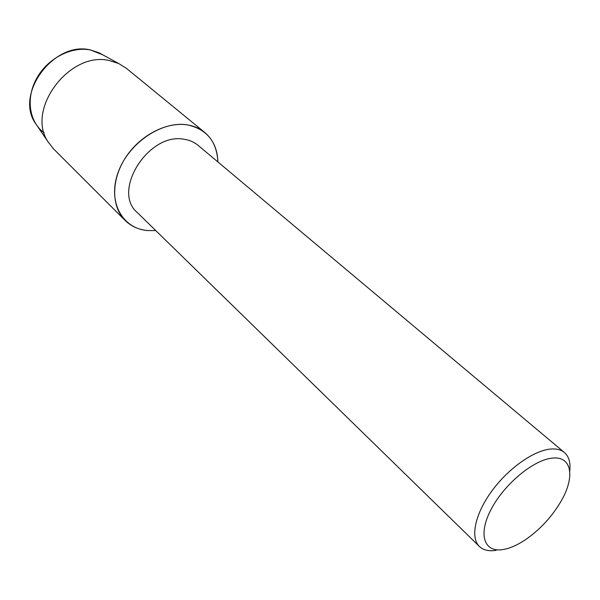 <?xml version="1.0" encoding="UTF-8"?>
<svg xmlns="http://www.w3.org/2000/svg" width="600" height="600" viewBox="0 0 600 600"><rect width="100%" height="100%" fill="white"/><g stroke="black" fill="none" stroke-linecap="round" stroke-linejoin="round"><path stroke-width="0.9" d="M44.175 132.885C29.235 122.1 25.537 98.407 36.63 78.435C47.58 58.418 71.392 46.065 90.532 49.995L102.562 54.735L98.797 52.68L118.778 63.57L126.472 68.392L204.743 132.458C213.202 139.695 217.575 149.52 217.875 161.933C216.855 141.532 206.737 129.188 187.523 124.913C194.183 126.015 199.92 128.528 204.743 132.458M496.095 550.357C488.895 551.46 483.33 550.17 479.408 546.472L137.235 212.483C111.352 191.025 149.047 131.722 184.403 139.32C189.697 140.145 194.243 142.132 198.03 145.297L564.428 452.52C568.95 456.487 570.72 462.705 569.737 471.173M155.76 230.572L147.81 230.58C122.34 228.735 107.392 201.975 118.073 172.583C128.377 143.13 161.993 120.398 187.523 124.913C166.718 121.433 139.868 135.352 125.483 157.725C110.985 180.045 111.292 206.827 125.13 220.44C131.197 226.373 138.765 229.748 147.81 230.58L155.76 230.572M479.408 546.472C470.107 537.645 474.975 514.043 491.768 491.123C508.47 468.188 534.21 450.143 551.115 449.01C556.717 448.627 561.158 449.798 564.428 452.52M552.832 458.07C571.597 456.158 575.055 476.452 561.803 499.912C552.877 515.625 541.043 528.697 526.298 539.145C517.882 544.89 510.105 548.355 502.957 549.555C483.998 552.825 477.728 534.3 491.325 508.95C504.638 483.63 534.315 459.293 552.832 458.07M37.612 126.51L35.197 122.962C14.79 93.33 54.488 40.605 90.532 49.995L98.797 52.68M125.13 220.44L53.58 148.935L48.023 141.757C25.598 109.305 70.035 50.43 109.703 60.653L118.778 63.57M35.197 122.962L48.023 141.757"/></g></svg>
